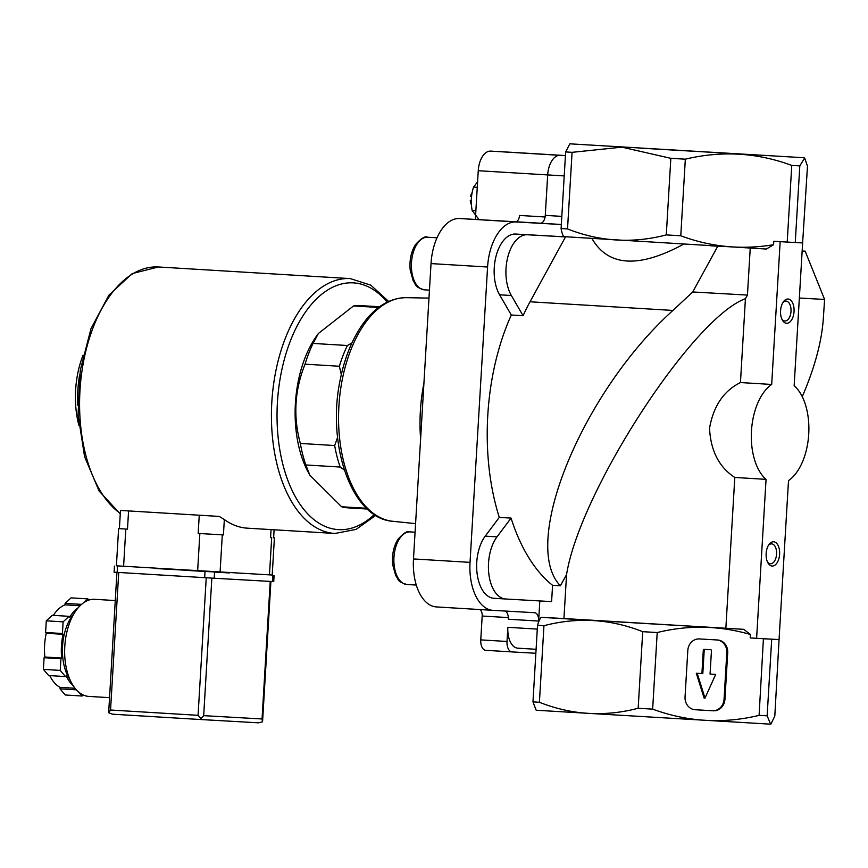 <?xml version="1.0" encoding="UTF-8"?>
<svg xmlns="http://www.w3.org/2000/svg" width="868" height="868" viewBox="0 0 868 868"><rect width="100%" height="100%" fill="white"/><g stroke="black" fill="none" stroke-linecap="round" stroke-linejoin="round"><path stroke-width="1.3" d="M763.428 638.696L759.088 715.362C723.142 724.064 687.662 721.981 652.649 709.134L657.206 632.544C688.4 624.873 719.474 625.524 750.419 634.497L750.212 637.926L756.603 638.316L766.053 479.353A51.679 28.677 -86.5 0 1 751.471 430.908A51.679 28.677 -86.5 0 1 771.685 384.448L780.169 241.662L802.629 242.942L794.144 385.717A51.679 28.677 -86.5 0 1 808.726 434.163A51.679 28.677 -86.5 0 1 788.502 480.622L779.063 639.586L756.603 638.316M695.203 709.731A12.163 10.904 -86.4 0 1 695.159 709.731A12.163 10.904 -86.4 0 1 685.047 696.961L687.814 650.436A12.163 10.904 -86.4 0 1 699.413 638.935L717.554 639.998A12.163 10.904 -86.4 0 1 717.586 639.998A12.163 10.904 -86.4 0 1 727.71 652.769L724.943 699.293A12.163 10.904 -86.4 0 1 713.344 710.794L695.116 709.731M535.86 653.268L512.022 651.911A10.134 5.62 -86.5 0 1 512.011 651.911L485.776 650.316A10.134 5.62 -86.5 0 1 485.765 650.316A10.134 5.62 -86.5 0 1 480.764 639.89L482.185 616.02L508.344 617.604M479.765 609.553A6.488 3.602 -86.5 0 1 482.185 616.02M492.97 610.345L436.539 606.927A46.612 25.856 -86.5 0 1 436.485 606.927A46.612 25.856 -86.5 0 1 413.483 558.938L431.027 263.59A46.612 25.856 -86.5 0 1 459.617 218.53L540.471 223.217M545.093 216.989L519.498 215.438A6.488 3.602 -86.5 0 1 515.516 221.709M379.587 306.762L360.459 305.601A101.328 56.214 93.5 0 0 353.536 305.948L318.372 333.496L316.343 336.372A91.194 50.594 93.5 0 0 308.129 472.018L309.833 475.176L341.601 506.76A101.328 56.214 93.5 0 0 348.209 507.878A101.328 56.214 93.5 0 0 348.328 507.889M318.372 333.496L313.077 343.424A101.328 56.214 93.5 0 0 305.048 364.169C294.621 390.079 293.059 416.499 300.339 443.45A101.328 56.214 93.5 0 0 305.851 464.966L309.833 475.176M300.339 443.45L334.668 445.534A101.328 56.214 93.5 0 0 340.18 467.038L305.851 464.966M305.048 364.169L339.377 366.253A101.328 56.214 93.5 0 1 347.406 345.507L351.898 343.012M313.077 343.424L347.406 345.507M341.601 506.76L366.524 508.279M353.536 305.948L378.632 307.467M334.668 445.534L337.576 437.515M341.319 374.575L339.377 366.253M344.314 470.022L340.18 467.038M475.349 219.43L478.246 170.714A20.268 11.241 -86.5 0 1 490.67 151.119L513.118 152.399A20.268 11.241 -86.5 0 1 513.14 152.399A20.268 11.241 -86.5 0 1 513.162 152.399L565.426 155.567L513.118 152.399M725.854 628.248L563.94 618.537L566.544 574.681C579.683 491.787 692.48 317.775 745.428 298.7L740.447 382.549C723.706 390.85 713.409 406.105 709.525 428.293C710.697 450.85 719.116 467.234 734.805 477.454L725.854 628.248L743.767 629.333L541.372 617.354C540.2 618.059 538.909 620.718 537.52 625.296L532.974 701.876L536.174 710.241L770.632 724.172L767.138 715.818L759.088 715.362M563.94 618.537L541.372 617.354M743.767 629.333L750.419 634.497M657.206 632.544L642.711 631.676C610.421 618.927 577.502 616.931 543.954 625.698L537.52 625.296M779.139 638.305L774.809 716.067L770.968 723.999M771.706 639.173L763.634 638.772M802.564 243.865L807.49 166.124L804.636 157.998L799.808 165.875L791.757 165.419C757.091 152.584 721.612 150.5 685.329 159.18L680.772 235.77C710.849 247.022 741.782 250.006 773.572 244.711L766.357 249.029L563.94 236.649M680.772 235.77L666.288 234.903C632.718 243.669 599.799 241.684 567.531 228.924L561.097 228.523C562.019 233.687 563.093 236.443 564.341 236.812M795.272 242.519L802.629 242.942M745.428 298.7L747.446 295.077L692.74 291.974L672.928 310.44C581.885 392.542 519.889 544.193 560.37 585.781L566.544 574.681M750.234 248.096L747.446 295.077M692.74 291.974L717.771 246.208L724.194 246.577M805.157 251.167L802.14 250.993L805.157 251.167L824.6 299.46L799.352 298.028M802.249 396.698C814.629 367.88 821.649 341.97 823.298 318.979L824.6 299.46M771.695 639.228L767.138 715.818M773.572 244.711L773.779 241.271L786.994 242.053M791.757 165.419L787.211 241.998M799.808 165.875L795.262 242.454M505.067 611.039A8.105 4.503 -86.5 0 1 508.333 619.231L538.627 621.065L539.82 600.938M505.686 599.007L493.99 598.291A34.85 19.335 -86.5 0 1 493.946 598.291A34.85 19.335 -86.5 0 1 477.205 574.334A34.85 19.335 -86.5 0 1 485.234 536.131L499.284 517.393A178.331 98.941 -86.5 0 1 511.306 315.008L523.089 315.713A178.331 98.941 -86.5 0 1 530.023 301.782L565.469 236.986M710.089 245.742L717.771 246.208M683.604 244.179C638.805 268.462 608.284 266.617 592.041 238.667M499.284 517.393L511.068 518.098A178.331 98.941 -86.5 0 0 552.569 585.314L560.37 585.781M511.306 315.008L499.577 294.794A34.85 19.335 -86.5 0 1 496.127 255.908A34.85 19.335 -86.5 0 1 515.625 234.045L564.167 236.801M538.627 621.065A8.105 4.503 -86.5 0 0 534.623 612.71L493.078 610.356A46.612 25.856 -86.5 0 1 493.024 610.356A46.612 25.856 -86.5 0 1 470.033 562.366L487.577 267.018A46.612 25.856 -86.5 0 1 516.156 221.958L561.336 224.519M685.329 159.18L670.834 158.323L621.944 147.159L572.077 152.334L565.643 151.933L561.097 228.523M565.643 151.933L569.831 143.828L804.278 157.759L569.831 143.828M572.077 152.334L567.531 228.924M670.834 158.323L666.288 234.903M642.711 631.676L638.164 708.266C604.616 717.033 571.697 715.037 539.408 702.288L532.974 701.876M652.649 709.134L638.164 708.266M543.954 625.698L539.408 702.288M640.009 148.124L771.836 155.828L640.009 148.124M478.246 170.714L547.686 174.924L545.278 215.383A8.105 4.503 -86.5 0 1 540.308 223.217L561.336 224.487M564.222 175.922L547.686 174.924A20.268 11.241 -86.5 0 1 560.11 155.329L490.67 151.119M538.692 154.005L554.413 154.927L538.692 154.005M517.86 648.179L536.099 649.286L517.881 648.19A20.268 11.241 -86.5 0 1 517.86 648.179A20.268 11.241 -86.5 0 1 507.856 627.314L537.303 629.105M511.068 518.098L497.017 536.847A34.85 19.335 -86.5 0 0 488.977 575.039A34.85 19.335 -86.5 0 0 505.729 599.007A34.85 19.335 -86.5 0 0 505.773 599.007L551.603 601.611L552.569 585.314M485.765 650.316L512.011 651.911A10.134 5.62 -86.5 0 1 507.01 641.474L507.856 627.314M523.089 315.713L511.35 295.511A34.85 19.335 -86.5 0 1 507.899 256.624A34.85 19.335 -86.5 0 1 527.408 234.761L565.469 236.921M740.447 382.549L771.685 384.448M734.805 477.454L766.053 479.353M773.779 241.271L780.169 241.662M786.582 323.297A12.163 6.749 93.5 0 0 793.862 307.196A12.163 6.749 93.5 0 0 783.359 301.847A12.163 6.749 93.5 0 0 782.263 319.934A12.163 6.749 93.5 0 0 786.582 323.297M772.162 566.045A12.163 6.749 93.5 0 0 779.431 549.943A12.163 6.749 93.5 0 0 768.94 544.594A12.163 6.749 93.5 0 0 767.844 562.681A12.163 6.749 93.5 0 0 772.162 566.045M83.089 355.131A68.876 38.214 93.5 0 0 78.847 425.233M79.639 374.835A76.948 42.695 93.5 0 0 77.794 405.258M539.386 154.048L553.155 154.851L539.386 154.048M543.921 154.32L549.542 154.634L543.921 154.32M479.06 219.713L472.159 210.447L475.87 210.674M472.159 210.447C470.651 202.537 471.118 194.757 473.548 187.087L477.259 187.314M473.548 187.087L477.574 181.879M470.282 200.617L471.281 200.682L470.282 200.617A8.148 4.514 93.5 0 0 471.4 204.718L471.422 204.75M472.138 192.598L472.159 192.566A8.148 4.514 93.5 0 0 470.532 196.569L471.519 196.635M472.04 193.184A10.134 5.62 93.5 0 0 471.053 196.602M470.803 200.649A10.134 5.62 93.5 0 0 471.378 204.132M716.925 639.955A12.163 10.904 -86.4 0 1 726.809 652.714L724.053 699.239A12.163 10.904 -86.4 0 1 712.444 710.74L694.932 709.709M705 698.122L697.199 673.308L702.809 673.644L704.208 650.175A0.814 0.727 -86.4 0 1 704.979 649.405L710.784 649.752A0.814 0.727 -86.4 0 1 711.456 650.599L710.067 674.067L715.677 674.393L705 698.122L704.1 698.067L696.299 673.253L697.199 673.308M710.067 674.056L715.677 674.393M709.883 649.687A0.814 0.727 -86.4 0 1 709.894 649.687L704.979 649.405M696.299 673.253L701.919 673.579L703.308 650.121A0.814 0.727 -86.4 0 1 704.078 649.351M701.919 673.579L702.809 673.644M767.399 561.737A9.96 5.533 93.5 0 0 770.458 563.744A9.96 5.533 93.5 0 0 776.578 554.12A9.96 5.533 93.5 0 0 771.663 543.856A9.96 5.533 93.5 0 0 768.386 545.473M781.818 318.99A9.96 5.533 93.5 0 0 784.878 320.997A9.96 5.533 93.5 0 0 791.008 311.373A9.96 5.533 93.5 0 0 786.082 301.109A9.96 5.533 93.5 0 0 782.806 302.726M157.488 568.323L154.797 568.16M119.393 528.634L127.487 529.154L119.393 528.645L120.468 510.438L219.203 516.417L224.335 519.541A127.672 70.84 93.5 0 0 247.326 528.167A127.672 70.84 93.5 0 0 247.478 528.167M120.468 510.438L219.203 516.417M118.612 528.601L116.399 565.817L272.205 575.028L274.407 537.813L273.626 537.759L274.104 529.784M223.423 534.927L198.175 533.429L223.423 534.927L224.335 519.541M273.626 537.769L274.407 537.813M185.416 570.016L168.121 569.31M217.293 571.925L209.85 571.697M219.995 572.077L221.524 572.164M73.899 613.806A40.525 22.492 93.5 0 0 69.917 679.503M73.379 685.948A42.554 23.61 -86.5 0 1 66.239 675.868L65.491 676.563L60.228 670.4L60.923 658.725L61.671 658.031A42.554 23.61 -86.5 0 1 63.082 634.291L62.42 633.521L63.114 621.846L69.071 616.323L69.733 617.094A42.554 23.61 -86.5 0 1 78.109 607.828M83.23 694.986L82.124 696.017L78.89 692.23M84.055 602.446L87.896 598.887L88.905 600.07M154.786 568.399L221.514 572.359M114.457 566.11L114.099 572.186L214.201 578.24L273.735 581.614L274.093 575.549M214.58 572.077L229.358 572.945L214.58 572.077M157.466 568.627L167.036 569.169M185.405 570.33L209.85 571.73M217.282 572.153L219.973 572.327M270.219 581.419L262.049 718.964L262.483 721.861L258.458 722.816L200.063 719.496L203.676 715.655L211.846 578.099M116.93 572.359L108.663 712.78L110.551 710.024L198.067 715.319L200.931 718.368M108.663 712.78L112.547 714.19L200.063 719.496L112.547 714.19M115.249 600.558L94.677 599.311A48.641 26.984 93.5 0 0 64.807 646.226A48.641 26.984 93.5 0 0 88.796 696.407A48.641 26.984 93.5 0 0 88.862 696.407M60.923 658.725L44.094 657.705L44.843 657.011A42.554 23.61 -86.5 0 1 46.254 633.271L45.592 632.501L46.286 620.826L52.243 615.303L69.071 616.323M61.671 658.031L44.843 657.011M60.228 670.4L43.4 669.38L44.094 657.705M65.491 676.563L48.662 675.543L43.4 669.38M75.06 688.27L60.12 687.369A42.554 23.61 -86.5 0 1 49.769 675.608M76.384 689.821L60.033 688.834L60.12 687.369M82.124 696.017L65.295 694.997L60.033 688.834M87.896 598.887L71.067 597.868L65.111 603.39L81.516 604.378M80.019 605.755L65.024 604.855L65.111 603.39M53.349 615.369A42.554 23.61 -86.5 0 1 65.024 604.855M63.114 621.846L46.286 620.826M62.42 633.521L45.592 632.501M63.082 634.291L46.254 633.271M530.023 301.782L672.928 310.44M413.483 558.938L470.033 562.366M431.027 263.59L487.577 267.018M459.617 218.53L516.156 221.958M545.278 215.383L561.813 216.382M560.11 155.329L565.426 155.654M480.764 639.89L507.01 641.474M497.017 536.847L485.234 536.131M511.35 295.511L499.577 294.794M527.408 234.761L515.625 234.045M423.92 383.244A115.552 64.113 93.5 0 0 420.611 438.948M392.759 521.288C351.193 518.532 326.14 443.667 340.43 378.708C344.954 356.824 352.506 338.487 363.074 323.699C375.584 306.545 389.992 297.876 406.311 297.67A112.048 62.17 93.5 0 0 338.921 405.812A112.048 62.17 93.5 0 0 392.759 521.288L415.577 523.632M410.108 531.9A26.344 14.615 -86.5 0 1 410.141 531.9L410.097 531.9C407.71 530.446 403.653 532.93 397.913 539.354C393.519 546.58 391.783 555.064 392.716 564.818L395.732 575.658C398.922 579.412 396.6 581.549 406.951 584.5A26.344 14.615 -86.5 0 1 393.953 557.343A26.344 14.615 -86.5 0 1 410.108 531.9L415.078 532.203M427.62 237.235A26.344 14.615 -86.5 0 1 427.642 237.235L427.609 237.235A26.344 14.615 -86.5 0 0 411.465 262.678A26.344 14.615 -86.5 0 0 424.463 289.836C414.101 286.885 416.423 284.747 413.244 280.993L410.217 270.154C409.284 260.411 411.02 251.915 415.425 244.689C421.154 238.266 425.222 235.781 427.609 237.235M726.809 652.714L727.71 652.769M724.053 699.239L724.943 699.293M712.444 710.74L713.344 710.794M703.308 650.121L704.208 650.175M387.204 302.14A123.614 68.583 93.5 0 0 281.829 369.79A123.614 68.583 93.5 0 0 338.585 529.632A123.614 68.583 93.5 0 0 374.336 514.55M120.294 513.433A127.672 70.84 93.5 0 1 82.265 369.052A127.672 70.84 93.5 0 1 158.432 266.975L350.271 278.595A127.672 70.84 93.5 0 0 271.847 401.743A127.672 70.84 93.5 0 0 334.831 533.462A127.672 70.84 93.5 0 0 334.983 533.473L356.097 529.393L375.692 515.397M127.487 529.154L128.572 510.948M123.603 566.272L125.806 529.046M197.644 570.753L199.857 533.538M198.175 533.429L199.249 515.223M270.566 537.596L271.044 529.599M220.092 572.077L222.295 534.862M269.481 574.887L271.695 537.661M262.049 718.964L203.676 715.655M117.158 572.37L117.516 566.305M204.664 577.676L205.022 571.611M214.201 578.24L214.559 572.175M272.574 581.549L272.932 575.484M198.067 715.319L206.237 577.773M110.551 710.024L118.732 572.468M348.209 507.878L367.338 509.039M436.485 606.927L493.024 610.356M505.729 599.007L493.946 598.291M406.311 297.67L428.976 298.093M416.304 585.065L406.951 584.5M437.005 237.81L427.642 237.235M429.454 290.129L424.463 289.836M350.271 278.595L370.82 285.16L388.658 301.456M247.326 528.167L334.994 533.473M158.432 266.975L132.229 273.572L108.934 295.131L90.988 328.668L80.29 370.169L78.055 414.633L84.576 456.622L99.136 491.071L120.261 513.889M262.592 721.254L270.903 581.462M258.458 722.816L200.074 719.496M88.796 696.407L109.487 697.655"/></g></svg>
